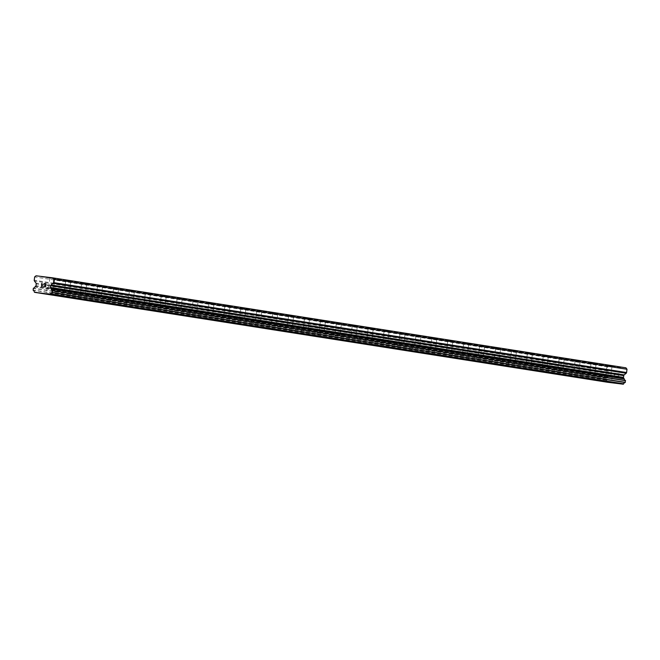 <?xml version="1.0" encoding="UTF-8"?>
<svg xmlns="http://www.w3.org/2000/svg" width="660" height="660" viewBox="0 0 660 660"><rect width="100%" height="100%" fill="white"/><g stroke="black" fill="none" stroke-linecap="round" stroke-linejoin="round"><path stroke-width="0.49" stroke-dasharray="3.3 2.47" d="M49.954 278.132L54.862 278.751L49.954 278.132M48.733 287.801L53.641 288.412L48.733 287.801M46.381 294.046L54.26 295.036M65.868 280.632L70.785 281.242L65.868 280.632M64.647 290.301L69.564 290.911L64.647 290.301M62.329 296.538L70.183 297.536M81.79 283.132L86.699 283.742L81.79 283.132M80.569 292.801L85.478 293.411L80.569 292.801M78.243 299.038L86.097 300.036M97.705 285.632L102.622 286.242L97.705 285.632M96.484 295.292L101.401 295.911L96.484 295.292M94.165 301.537L102.019 302.536M113.627 288.131L118.544 288.742L113.627 288.131M112.406 297.792L117.323 298.411L112.406 297.792M110.088 304.037L117.934 305.036M129.55 290.623L134.458 291.241L129.55 290.623M128.329 300.292L133.237 300.911L128.329 300.292M126.002 306.537L133.856 307.535M145.464 293.123L150.381 293.741L145.464 293.123M144.243 302.791L149.16 303.41L144.243 302.791M141.925 309.037L149.754 310.027M161.386 295.622L166.295 296.241L161.386 295.622M160.165 305.291L165.074 305.902L160.165 305.291M157.822 311.528L165.676 312.526M177.301 298.122L182.218 298.741L177.301 298.122M176.08 307.791L180.997 308.401L176.08 307.791M173.737 314.028L181.591 315.018M193.223 300.622L198.14 301.232L193.223 300.622M192.002 310.291L196.919 310.901L192.002 310.291M189.659 316.528L197.513 317.518M209.146 303.121L214.054 303.732L209.146 303.121M207.925 312.79L212.834 313.401L207.925 312.79M205.582 319.019L213.436 320.017M225.06 305.621L229.977 306.232L225.06 305.621M223.839 315.282L228.756 315.901L223.839 315.282M221.496 321.519L229.35 322.517M240.983 308.121L245.891 308.731L240.983 308.121M239.761 317.782L244.67 318.4L239.761 317.782M237.418 324.019L245.289 325.025M256.897 310.613L261.814 311.231L256.897 310.613M255.676 320.281L260.593 320.9L255.676 320.281M253.358 326.527L261.212 327.525M272.819 313.112L277.736 313.731L272.819 313.112M271.598 322.781L276.515 323.4L271.598 322.781M269.272 329.026L277.126 330.016M288.742 315.612L293.65 316.231L288.742 315.612M287.521 325.281L292.429 325.891L287.521 325.281M285.194 331.526L293.048 332.516M304.656 318.112L309.573 318.73L304.656 318.112M303.435 327.781L308.352 328.391L303.435 327.781M301.117 334.026L308.971 335.016M320.578 320.611L325.487 321.222L320.578 320.611M319.358 330.28L324.266 330.891L319.358 330.28M317.031 336.517L324.885 337.516M336.493 323.111L341.41 323.722L336.493 323.111M335.272 332.78L340.189 333.391L335.272 332.78M332.953 339.017L340.783 340.007M352.415 325.611L357.332 326.221L352.415 325.611M351.194 335.272L356.111 335.89L351.194 335.272M348.851 341.509L356.705 342.507M368.338 328.111L373.246 328.721L368.338 328.111M367.117 337.772L372.025 338.39L367.117 337.772M364.774 344.008L372.628 345.007M384.252 330.602L389.169 331.221L384.252 330.602M383.031 340.271L387.948 340.89L383.031 340.271M380.688 346.508L388.542 347.507M400.174 333.102L405.083 333.721L400.174 333.102M398.953 342.771L403.862 343.382L398.953 342.771M396.611 349.008L404.464 350.006M416.089 335.602L421.006 336.221L416.089 335.602M414.868 345.271L419.785 345.881L414.868 345.271M412.525 351.508L420.379 352.506M432.011 338.101L436.928 338.72L432.011 338.101M430.79 347.77L435.707 348.381L430.79 347.77M428.447 354.007L436.326 354.998M447.934 340.601L452.842 341.212L447.934 340.601M446.713 350.27L451.621 350.881L446.713 350.27M444.361 356.507L452.24 357.505M463.848 343.101L468.765 343.712L463.848 343.101M462.627 352.77L467.544 353.38L462.627 352.77M460.309 359.007L468.163 360.005M479.77 345.601L484.679 346.211L479.77 345.601M478.549 355.262L483.458 355.88L478.549 355.262M476.223 361.507L484.077 362.505M495.685 348.1L500.602 348.711L495.685 348.1M494.464 357.761L499.381 358.38L494.464 357.761M492.145 364.007L499.999 365.005M511.607 350.592L516.524 351.211L511.607 350.592M510.386 360.261L515.303 360.88L510.386 360.261M508.06 366.506L515.914 367.504M527.53 353.092L532.438 353.71L527.53 353.092M526.309 362.761L531.217 363.371L526.309 362.761M523.982 369.006L531.812 369.996M543.444 355.591L548.361 356.21L543.444 355.591M542.223 365.26L547.14 365.871L542.223 365.26M539.905 371.506L547.734 372.496M559.366 358.091L564.275 358.702L559.366 358.091M558.145 367.76L563.054 368.371L558.145 367.76M555.803 373.997L563.656 374.987M575.281 360.591L580.198 361.201L575.281 360.591M574.06 370.26L578.977 370.87L574.06 370.26M571.717 376.497L579.571 377.487M591.203 363.091L596.12 363.701L591.203 363.091M589.982 372.751L594.899 373.37L589.982 372.751M587.639 378.988L595.493 379.987M607.126 365.59L612.034 366.201L607.126 365.59M605.905 375.251L610.813 375.87L605.905 375.251M603.562 381.488L611.408 382.486M604.527 375.086L612.249 376.051L604.527 375.086M603.793 380.878L611.515 381.843L603.793 380.878M588.605 372.587L596.327 373.552L588.605 372.587M587.879 378.378L595.592 379.343L587.879 378.378M572.69 370.087L580.404 371.052L572.69 370.087M571.956 375.878L579.678 376.843L571.956 375.878M556.768 367.587L564.49 368.552L556.768 367.587M556.034 373.378L563.755 374.344L556.034 373.378M540.845 365.087L548.567 366.052L540.845 365.087M540.119 370.879L547.841 371.844L540.119 370.879M524.931 362.587L532.653 363.553L524.931 362.587M524.197 368.379L531.919 369.344L524.197 368.379M509.008 360.088L516.731 361.061L509.008 360.088M508.282 365.887L515.996 366.853L508.282 365.887M493.094 357.596L500.816 358.561L493.094 357.596M492.36 363.388L500.082 364.353L492.36 363.388M477.172 355.096L484.894 356.062L477.172 355.096M476.438 360.888L484.159 361.853L476.438 360.888M461.249 352.597L468.971 353.562L461.249 352.597M460.523 358.388L468.245 359.353L460.523 358.388M445.335 350.097L453.057 351.062L445.335 350.097M444.601 355.888L452.323 356.854L444.601 355.888M429.412 347.597L437.135 348.562L429.412 347.597M428.686 353.389L436.4 354.354L428.686 353.389M413.498 345.097L421.22 346.063L413.498 345.097M412.764 350.889L420.486 351.854L412.764 350.889M397.576 342.598L405.298 343.563L397.576 342.598M396.841 348.389L404.563 349.354L396.841 348.389M381.653 340.106L389.375 341.072L381.653 340.106M380.927 345.898L388.649 346.863L380.927 345.898M365.739 337.606L373.461 338.572L365.739 337.606M365.005 343.398L372.727 344.363L365.005 343.398M349.816 335.107L357.538 336.072L349.816 335.107M349.09 340.898L356.804 341.863L349.09 340.898M333.902 332.607L341.624 333.572L333.902 332.607M333.168 338.399L340.89 339.364L333.168 338.399M317.98 330.107L325.702 331.072L317.98 330.107M317.245 335.899L324.967 336.864L317.245 335.899M302.065 327.608L309.779 328.573L302.065 327.608M301.331 333.399L309.053 334.364L301.331 333.399M286.143 325.108L293.865 326.073L286.143 325.108M285.409 330.899L293.131 331.864L285.409 330.899M270.221 322.608L277.942 323.573L270.221 322.608M269.495 328.399L277.208 329.365L269.495 328.399M254.306 320.116L262.028 321.082L254.306 320.116M253.572 325.908L261.294 326.873L253.572 325.908M238.384 317.617L246.106 318.582L238.384 317.617M237.649 323.408L245.371 324.373L237.649 323.408M222.47 315.117L230.183 316.082L222.47 315.117M221.735 320.909L229.457 321.874L221.735 320.909M206.547 312.617L214.269 313.582L206.547 312.617M205.813 318.409L213.535 319.374L205.813 318.409M190.624 310.117L198.346 311.083L190.624 310.117M189.898 315.909L197.612 316.874L189.898 315.909M174.71 307.618L182.432 308.583L174.71 307.618M173.976 313.409L181.698 314.375L173.976 313.409M158.788 305.118L166.51 306.083L158.788 305.118M158.054 310.909L165.775 311.875L158.054 310.909M142.874 302.618L150.587 303.584L142.874 302.618M142.139 308.41L149.861 309.375L142.139 308.41M126.951 300.127L134.673 301.092L126.951 300.127M126.217 305.918L133.939 306.884L126.217 305.918M111.029 297.627L118.75 298.592L111.029 297.627M110.302 303.418L118.016 304.384L110.302 303.418M95.114 295.127L102.836 296.092L95.114 295.127M94.38 300.919L102.102 301.884L94.38 300.919M79.192 292.627L86.914 293.593L79.192 292.627M78.457 298.419L86.179 299.384L78.457 298.419M63.277 290.128L70.991 291.093L63.277 290.128M62.543 295.919L70.265 296.885L62.543 295.919M47.355 287.628L55.077 288.593L47.355 287.628M46.621 293.42L54.343 294.385L46.621 293.42M614.204 376.142L614.369 374.855L614.204 376.142L615.796 376.34L614.204 376.142M615.26 374.748L614.394 374.641L615.26 374.748M614.394 374.641L614.559 373.346L614.394 374.641M614.559 373.346L616.151 373.543L614.559 373.346M616.176 373.329L614.378 373.106L613.973 376.332L615.772 376.555L613.965 376.332L614.378 373.106L616.176 373.329M617.611 376.786L618.206 376.86L617.611 376.786M618.824 375.655L618.461 374.995L618.816 375.655M618.461 374.995L617.644 373.725L618.461 374.995M619.361 373.725L617.232 373.461L618.717 375.977L617.653 376.571L617.323 375.92L618.214 376.637L618.717 375.977L617.232 373.461L619.361 373.725M607.621 382.272L607.315 381.785A1.732 1.666 -81.1 0 0 606.202 380.185L606.49 378.122A1.732 1.666 -81.1 0 0 607.934 376.934L608.685 376.332A1.081 1.039 -81.1 0 0 609.081 375.606L609.304 373.849A1.081 1.039 -81.1 0 0 609.097 373.048L607.538 370.953A1.081 1.039 -81.1 0 1 607.332 370.153L607.744 366.877L609.139 365.739L625.928 367.818M43.725 286.729L45.523 286.951L45.928 283.726M42.405 285.714L41.514 286.457M620.977 367.207L47.883 277.25M607.315 381.785L34.221 291.827M606.202 380.185L33.115 290.235M606.094 379.954L33 290.004M607.934 376.934L34.84 286.984M608.058 376.843L34.964 286.885M607.744 366.877L34.65 276.928M609.139 365.739L36.044 275.789M614.089 366.349L47.644 277.439M614.394 366.754L41.308 276.796M620.582 367.521L47.495 277.563M607.357 381.917L34.262 291.959M606.301 378.312L33.206 288.362M606.49 378.122L33.396 288.173M608.685 376.332L35.599 286.374M609.081 375.606L35.995 285.656M609.304 373.849L36.217 283.899M609.097 373.048L36.011 283.099M607.538 370.953L34.444 280.995M607.332 370.153L34.237 280.203M54.862 278.751L53.641 288.412M70.785 281.242L69.564 290.911M86.699 283.742L85.478 293.411M102.622 286.242L101.401 295.911M118.544 288.742L117.323 298.411M134.458 291.241L133.237 300.911M150.381 293.741L149.16 303.41M166.295 296.241L165.074 305.902M182.218 298.741L180.997 308.401M198.14 301.232L196.919 310.901M214.054 303.732L212.834 313.401M229.977 306.232L228.756 315.901M245.891 308.731L244.67 318.4M261.814 311.231L260.593 320.9M277.736 313.731L276.515 323.4M293.65 316.231L292.429 325.891M309.573 318.73L308.352 328.391M325.487 321.222L324.266 330.891M341.41 323.722L340.189 333.391M357.332 326.221L356.111 335.89M373.246 328.721L372.025 338.39M389.169 331.221L387.948 340.89M405.083 333.721L403.862 343.382M421.006 336.221L419.785 345.881M436.928 338.72L435.707 348.381M452.842 341.212L451.621 350.881M468.765 343.712L467.544 353.38M484.679 346.211L483.458 355.88M500.602 348.711L499.381 358.38M516.524 351.211L515.303 360.88M532.438 353.71L531.217 363.371M548.361 356.21L547.14 365.871M564.275 358.702L563.054 368.371M580.198 361.201L578.977 370.87M596.12 363.701L594.899 373.37M612.034 366.201L610.813 375.87M612.249 376.051L611.515 381.843M596.327 373.552L595.592 379.343M580.404 371.052L579.678 376.843M564.49 368.552L563.755 374.344M548.567 366.052L547.841 371.844M532.653 363.553L531.919 369.344M516.731 361.061L515.996 366.853M500.816 358.561L500.082 364.353M484.894 356.062L484.159 361.853M468.971 353.562L468.245 359.353M453.057 351.062L452.323 356.854M437.135 348.562L436.4 354.354M421.22 346.063L420.486 351.854M405.298 343.563L404.563 349.354M389.375 341.072L388.649 346.863M373.461 338.572L372.727 344.363M357.538 336.072L356.804 341.863M341.624 333.572L340.89 339.364M325.702 331.072L324.967 336.864M309.779 328.573L309.053 334.364M293.865 326.073L293.131 331.864M277.942 323.573L277.208 329.365M262.028 321.082L261.294 326.873M246.106 318.582L245.371 324.373M230.183 316.082L229.457 321.874M214.269 313.582L213.535 319.374M198.346 311.083L197.612 316.874M182.432 308.583L181.698 314.375M166.51 306.083L165.775 311.875M150.587 303.584L149.861 309.375M134.673 301.092L133.939 306.884M118.75 298.592L118.016 304.384M102.836 296.092L102.102 301.884M86.914 293.593L86.179 299.384M70.991 291.093L70.265 296.885M55.077 288.593L54.343 294.385M47.198 287.603L46.464 293.395M63.121 290.095L62.386 295.894M79.035 292.594L78.309 298.386M94.957 295.094L94.223 300.886M110.88 297.594L110.146 303.385M126.794 300.094L126.06 305.885M142.717 302.593L141.982 308.385M158.631 305.093L157.905 310.885M174.554 307.593L173.819 313.385M190.476 310.084L189.742 315.884M206.39 312.584L205.656 318.376M222.313 315.084L221.578 320.875M238.227 317.584L237.501 323.375M254.149 320.084L253.415 325.875M270.072 322.583L269.338 328.375M285.986 325.083L285.252 330.875M301.909 327.583L301.174 333.374M317.823 330.074L317.097 335.874M333.745 332.574L333.011 338.365M349.66 335.074L348.934 340.865M365.582 337.573L364.848 343.365M381.505 340.073L380.77 345.865M397.419 342.573L396.693 348.364M413.341 345.073L412.607 350.864M429.256 347.572L428.53 353.364M445.178 350.064L444.444 355.855M461.101 352.564L460.366 358.355M477.015 355.063L476.289 360.855M492.938 357.563L492.203 363.355M508.852 360.063L508.126 365.854M524.774 362.563L524.04 368.354M540.697 365.062L539.962 370.854M556.611 367.562L555.885 373.354M572.534 370.054L571.799 375.845M588.448 372.553L587.722 378.345M604.37 375.053L603.636 380.845M607.027 365.566L605.806 375.235M591.104 363.074L589.883 372.735M575.182 360.575L573.961 370.235M559.267 358.075L558.046 367.736M543.345 355.575L542.124 365.244M527.431 353.075L526.21 362.744M511.508 350.575L510.287 360.245M495.586 348.076L494.365 357.745M479.671 345.576L478.451 355.245M463.749 343.084L462.528 352.745M447.835 340.585L446.614 350.245M431.912 338.085L430.691 347.746M415.99 335.585L414.769 345.254M400.075 333.085L398.854 342.754M384.153 330.586L382.932 340.255M368.239 328.086L367.018 337.755M352.316 325.586L351.095 335.255M336.394 323.095L335.173 332.755M320.479 320.595L319.258 330.256M304.557 318.095L303.336 327.764M288.643 315.596L287.422 325.264M272.72 313.096L271.499 322.765M256.798 310.596L255.577 320.265M240.883 308.096L239.662 317.765M224.961 305.596L223.74 315.265M209.047 303.105L207.826 312.766M193.124 300.605L191.903 310.266M177.21 298.105L175.981 307.774M161.287 295.606L160.066 305.275M145.365 293.106L144.144 302.775M129.451 290.606L128.23 300.275M113.528 288.106L112.307 297.775M97.614 285.607L96.385 295.276M81.691 283.115L80.471 292.776M65.769 280.615L64.548 290.276M49.855 278.116L48.634 287.785"/><path stroke-width="0.99" d="M54.26 295.036L46.406 294.046M70.183 297.536L62.329 296.538M86.081 300.028L78.243 299.038M85.94 300.003L78.226 299.038L85.94 300.003M102.019 302.536L94.165 301.537M117.934 305.036L110.088 304.037M133.856 307.535L126.002 306.537M149.754 310.027L141.925 309.037M149.622 310.002L141.9 309.037L149.622 310.002M165.676 312.526L157.822 311.536M181.591 315.018L173.737 314.036M197.513 317.518L189.659 316.528M213.436 320.017L205.573 319.027M229.35 322.517L221.496 321.527M245.273 325.017L237.418 324.027M261.212 327.525L253.358 326.527M277.126 330.016L269.272 329.026M293.048 332.516L285.194 331.526M308.946 335.008L301.117 334.026M308.814 334.991L301.092 334.026L308.814 334.991M324.885 337.516L317.031 336.517M340.783 340.007L332.953 339.017M340.651 339.983L332.929 339.017L340.651 339.983M356.705 342.507L348.851 341.517M372.628 345.007L364.765 344.017M388.542 347.507L380.688 346.516M404.464 350.006L396.611 349.016M420.379 352.506L412.525 351.516M436.301 354.998L428.447 354.016M452.24 357.505L444.386 356.507M468.163 360.005L460.309 359.007M484.077 362.505L476.223 361.507M499.975 364.996L492.145 364.007M499.843 364.972L492.121 364.007L499.843 364.972M515.914 367.504L508.06 366.506M531.812 369.996L523.982 369.006M531.679 369.971L523.957 369.006L531.679 369.971M547.734 372.496L539.905 371.506M547.602 372.471L539.88 371.506L547.602 372.471M563.656 374.987L555.803 374.005M579.571 377.487L571.717 376.497M595.493 379.987L587.639 378.997M611.408 382.486L603.553 381.496M52.841 277.86L625.928 367.818L627 369.262L626.587 372.537L53.493 282.587A1.081 1.039 98.9 0 1 53.097 283.305L51.059 284.963A1.081 1.039 -81.1 0 0 50.655 285.681L50.441 287.438A1.081 1.039 -81.1 0 0 50.647 288.238L51.224 289.014A1.732 1.666 -81.1 0 0 52.33 290.515L52.09 292.578A1.732 1.666 -81.1 0 0 50.622 293.857L50.193 294.261L34.534 292.322L34.221 291.827A1.732 1.666 -81.1 0 0 33.115 290.235L33.396 288.173A1.732 1.666 -81.1 0 0 34.84 286.984L35.599 286.374A1.081 1.039 -81.1 0 0 35.995 285.656L36.217 283.899A1.081 1.039 -81.1 0 0 36.011 283.099L34.444 280.995A1.081 1.039 98.9 0 1 34.237 280.203L34.65 276.928L36.044 275.789L52.841 277.86L53.905 279.304L53.493 282.587M34.534 292.322L607.621 382.272L623.288 384.211L623.708 383.815A1.732 1.666 -81.1 0 1 625.177 382.536L625.416 380.465A1.732 1.666 -81.1 0 1 624.31 378.964L623.733 378.188A1.081 1.039 -81.1 0 1 623.527 377.396L623.749 375.639A1.081 1.039 -81.1 0 1 624.145 374.913L626.191 373.263A1.081 1.039 -81.1 0 0 626.587 372.537M45.342 286.712L45.507 285.425L45.342 286.712L43.75 286.514L45.342 286.712M45.507 285.425L44.641 285.318L45.507 285.425M44.666 285.103L45.532 285.211L44.666 285.103M45.532 285.211L45.697 283.915L45.532 285.211M45.697 283.915L44.105 283.717L45.697 283.915M45.928 283.726L44.129 283.503L45.928 283.726L45.523 286.951L43.725 286.729M42.413 285.714L41.514 286.457L41.926 283.231L41.522 286.457M41.926 283.231L41.778 286.06L41.926 283.231M627 369.262L53.905 279.304M624.22 378.84L51.125 288.89M624.31 378.964L51.224 289.014M625.35 382.338L52.255 292.388M625.177 382.536L52.09 292.578M623.708 383.815L50.622 293.857M623.288 384.211L50.193 294.261M47.644 277.439L41.002 276.4M626.191 373.263L53.097 283.305M624.145 374.913L51.059 284.963M623.749 375.639L50.655 285.681M623.527 377.396L50.441 287.438M623.733 378.188L50.647 288.238M625.416 380.465L52.33 290.515M625.556 380.696L52.462 290.746M623.634 383.93L50.548 293.98"/></g></svg>
